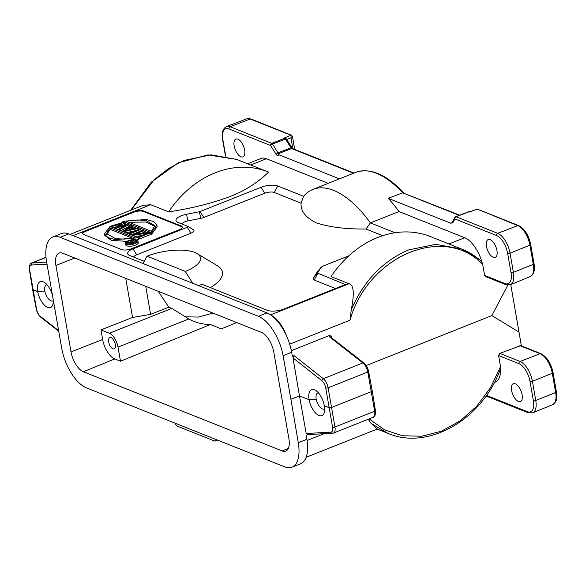 <?xml version="1.0" encoding="UTF-8"?>
<svg xmlns="http://www.w3.org/2000/svg" width="586" height="586" viewBox="0 0 586 586"><rect width="100%" height="100%" fill="white"/><g stroke="black" fill="none" stroke-linecap="round" stroke-linejoin="round"><path stroke-width="0.88" d="M468.382 211.986A1.743 0.82 68.9 0 1 468.617 211.766A1.743 0.82 68.9 0 1 468.976 211.78L469.584 212.022L476.777 209.275L469.782 211.795M475.876 209.458L478.301 209.502L517.746 225.595L497.712 233.345L456.062 216.754L468.976 211.78A1.743 1.406 -68.3 0 1 469.862 211.758A1.743 1.743 0 0 0 468.617 211.766L455.703 216.739A1.743 1.743 0 0 0 454.809 217.516A1.743 1.436 29 0 0 454.904 218.93A1.743 1.406 -68.3 0 1 456.062 216.754A1.743 0.82 -111.1 0 0 455.703 216.739M510.75 284.54L521.386 345.879M364.009 363.056A1.743 1.194 128 0 0 363.987 363.034A1.743 1.194 128 0 0 362.888 362.961L329.662 336.972A1.743 1.194 -52 0 1 330.753 337.045L331.42 336.027L329.01 335.668L291.345 350.655M507.864 285.096L491.852 315.598L366.221 365.547M484.651 275.464L504.927 283.536A1.743 1.406 111.7 0 0 505.711 284.591L485.442 276.511L484.651 275.464L482.659 264.323C443.822 223.918 368.103 255.804 350.018 320.176L351.256 309.723C363.811 280.767 382.988 260.814 408.779 249.878L435.72 244.333L461.541 248.999L479.531 259.715C474.052 255.166 468.053 251.592 461.548 248.991L430.38 236.568A99.254 80.084 -68.3 0 0 377.714 237.491A99.254 80.084 -68.3 0 0 331.09 276.585L348.992 283.719C353.79 284.701 354.545 293.366 351.256 309.723M482.659 264.323L481.985 262.169A26.121 12.269 68.3 0 0 464.691 237.718L398.993 211.546A99.254 46.609 68.3 0 0 388.203 198.31L450.817 223.251L452.883 222.57L452.487 222.343M486.439 246.384A9.574 4.498 68.3 0 1 488.16 239.579A9.574 4.498 68.3 0 1 490.16 239.667A9.574 4.498 68.3 0 1 496.95 250.574A9.574 4.498 68.3 0 1 495.236 257.379A9.574 4.498 68.3 0 1 493.236 257.283A9.574 4.498 68.3 0 1 486.439 246.384M481.985 262.169L479.531 259.715M286.598 336.056A26.121 12.269 -111.7 0 0 271.457 315.444M329.662 336.972L329.01 335.668M294.113 355.665L323.289 378.703C325.699 380.812 327.31 383.845 328.123 387.8L367.818 372.015C366.961 368.096 365.32 365.078 362.888 362.961L323.289 378.703A1.743 1.194 128.3 0 0 321.882 380.702L292.985 357.885L294.113 355.665L292.392 356.347L291.66 352.267A34.823 16.357 68.3 0 0 267.011 312.909L258.433 316.315A34.823 16.357 -111.7 0 1 283.089 355.68L291.66 352.267M292.985 357.885L299.483 395.88L290.912 399.286L283.089 355.68M371.964 390.642L371.487 391.587L331.493 407.497L329.105 407.68L324.307 405.768A13.888 6.475 67.8 0 1 324.307 412.427A13.888 6.475 67.8 0 1 316.667 414.046A13.888 6.475 67.8 0 1 309.064 399.696L299.483 395.88L306.178 433.486L330.863 432.16A1.743 1.524 86.9 0 0 332.416 433.31M369.092 418.909L384.614 429.882L402.523 435.779L421.803 436.218L441.331 431.23L459.973 421.041L476.674 406.288L490.445 387.8L500.517 366.653L500.554 368.55A26.121 12.269 68.3 0 1 495.302 382.101L494.247 382.519M532.396 381.274A17.397 8.167 -111.7 0 0 520.06 361.467L499.799 353.387L498.635 355.563L500.517 366.653M499.799 353.387L520.749 345.623L541.017 353.695A1.743 1.406 111.7 0 0 540.102 353.71A17.184 8.072 68.3 0 1 552.298 373.275L555.645 392.488L535.765 400.487L532.41 381.274L552.298 373.275A1.743 0.623 -9.9 0 0 553.045 372.593C550.994 363.232 546.98 356.933 541.017 353.695M491.852 315.598L519.05 332.079M377.179 429.062L388.071 433.398L371.092 423.392L377.318 429.003L306.126 457.307M371.092 423.392L368.206 419.261M500.232 369.407L500.554 368.55M511.593 390.518A9.574 4.498 68.3 0 1 513.314 383.713A9.574 4.498 68.3 0 1 515.314 383.801A9.574 4.498 68.3 0 1 522.104 394.7A9.574 4.498 68.3 0 1 520.39 401.505A9.574 4.498 68.3 0 1 518.39 401.417A9.574 4.498 68.3 0 1 511.593 390.518M217.487 440.071A34.823 12.482 170.1 0 1 214.916 441.163L215.875 439.427M174.936 423.114L176.686 425.934L214.916 441.163M292.363 136.904L292.333 136.26L292.363 136.904L290.964 137.849L292.861 148.698M291.432 135.073L284.027 138.098L285.616 138.362A1.743 1.406 111.7 0 0 284.635 138.34L271.787 143.343L230.137 126.752L250.171 118.995A1.743 1.406 -68.3 0 1 251.086 118.98L291.608 135.285M230.13 126.752A17.397 8.167 -111.7 0 0 226.526 126.576L246.618 118.819A17.184 8.072 68.3 0 1 250.178 118.995L291.147 135.315L290.964 137.849L286.693 139.527M284.027 138.098L284.635 138.34A1.743 0.828 68.7 0 1 285.397 139.08A1.743 0.549 -31.9 0 1 286.378 139.029A1.743 1.743 0 0 0 285.565 138.34L285.529 138.325M286.627 139.549L285.616 138.362M292.546 148.573L286.378 139.029A1.743 0.549 -31.9 0 1 286.4 139.065M291.828 147.775A1.743 0.549 148.1 0 0 290.846 147.833L277.998 152.829L272.549 144.083L285.397 139.08L291.601 148.573A1.743 1.406 -68.3 0 1 292.517 148.558L354.025 173.06M459.746 215.179L402.692 192.831L459.263 215.362M452.004 222.577A1.743 0.82 68.9 0 1 451.894 222.548L450.817 223.251M455.469 216.959A1.743 1.436 29 0 0 454.809 217.516L452.253 222.563M388.203 198.31L402.692 192.831A99.254 46.609 68.3 0 0 376.49 173.324A99.254 46.609 68.3 0 0 355.753 172.379C370.352 167.493 386.394 174.379 403.886 193.021M395.015 232.752A12.189 4.366 170.1 0 0 394.319 232.43L370.418 222.9A99.254 46.609 -111.7 0 0 333.632 190.369A99.254 46.609 -111.7 0 0 312.895 189.417A99.254 46.609 -111.7 0 0 303.555 196.266L277.735 185.982A12.189 4.366 170.1 0 0 261.048 187.293L200.068 211.531A1.743 0.623 -9.9 0 1 199.328 211.751L186.487 214.293L187.967 220.878A6.966 2.498 -9.9 0 0 185.008 221.735A6.966 2.498 -9.9 0 0 181.997 224.028M303.555 196.266L301.101 203.174C300.53 211.041 305.621 217.618 316.396 222.907C329.566 227.185 346.092 229.221 365.972 229.016L370.418 222.9L398.993 211.546M335.507 288.517L314.25 280.049A6.966 2.498 170.1 0 1 313.312 278.145L317.224 272.029A6.966 2.498 170.1 0 1 317.37 271.816L322.08 266.469L348.846 255.833M313.312 278.145L317.466 273.061L321.37 266.945L317.224 272.029M317.466 273.061L345.41 284.576L283.983 309.005A12.189 4.366 170.1 0 1 267.289 310.316L201.877 284.254A48.755 17.47 170.1 0 1 198.793 285.726M197.028 253.548A34.823 12.482 -9.9 0 0 147.064 256.177L143.006 263.502L192.699 283.302L185.286 271.406A34.823 12.482 -9.9 0 0 197.028 253.548L217.076 265.524A53.978 19.345 170.1 0 1 210.374 287.638M192.699 283.302L267.011 312.909M258.433 316.315L60.124 237.308A34.823 16.357 -111.7 0 0 52.843 236.971A34.823 16.357 -111.7 0 0 46.55 261.444L61.742 348.48A34.823 16.357 -111.7 0 0 86.391 387.844L284.708 466.852A34.823 16.357 -111.7 0 0 291.982 467.181A34.823 16.357 -111.7 0 0 298.281 442.716L290.912 399.286M288.898 438.716A17.412 8.175 68.3 0 1 285.814 451.081A17.412 8.175 68.3 0 1 282.137 450.927L83.373 371.736A17.412 8.175 68.3 0 1 71.023 351.915L55.926 265.436A17.412 8.175 68.3 0 1 59.091 253.049A17.412 8.175 68.3 0 1 62.687 253.233L261.459 332.416A17.412 8.175 68.3 0 1 273.809 352.237L288.898 438.716M307.591 434.644L333.214 433.157M307.884 434.556L306.178 433.486M291.982 467.181L300.559 463.775A34.823 16.357 68.3 0 0 306.852 439.31L306.163 435.244L307.679 434.644M321.882 380.702C323.787 382.358 325.069 384.79 325.735 387.983A1.743 0.608 -9.7 0 0 328.123 387.8L334.958 426.989C335.507 430.798 334.789 432.871 332.804 433.222M372.249 390.921L375.414 410.53C375.575 415.02 374.776 417.291 373.011 417.342L333.412 433.098M318.388 392.825A8.658 4.109 -110.8 0 0 317.839 392.95A8.658 4.109 -110.8 0 0 316.176 399.147L309.064 399.696A13.888 6.563 68.8 0 1 315.693 390.466A13.888 6.563 68.8 0 1 324.3 405.768M316.176 399.147A8.658 4.021 -112.5 0 0 322.425 408.969A8.658 4.021 -112.5 0 0 324.241 409.043A8.658 4.021 -112.5 0 0 324.651 408.816M375.421 410.537A1.743 0.63 170.8 0 1 374.659 411.204C375.143 415.035 374.395 417.122 372.403 417.481M225.735 156.147L222.9 139.9A15.654 7.354 -111.7 0 1 228.98 128.927L270.629 145.518A1.743 1.406 111.7 0 1 271.787 143.343L272.549 144.083A1.743 0.549 -31.9 0 0 270.629 145.518L276.079 154.264C277.456 156.125 278.423 156.301 278.973 154.792L339.419 178.869M276.079 154.264A1.743 0.549 148.1 0 1 277.998 152.829L278.973 154.792M247.658 163.772L260.968 158.484A26.121 12.269 68.3 0 1 266.425 158.733L328.189 183.337M234.158 145.877A9.574 4.498 68.3 0 1 235.88 139.072A9.574 4.498 68.3 0 1 237.879 139.16A9.574 4.498 68.3 0 1 244.67 150.067A9.574 4.498 68.3 0 1 242.956 156.872A9.574 4.498 68.3 0 1 240.956 156.777A9.574 4.498 68.3 0 1 234.158 145.877M130.583 210.315L151.32 182.136L178.261 162.827L208.001 154.902L236.722 159.429L211.063 154.836L184.194 160.396L168.57 168.497L154.147 179.785L131.066 210.125M186.487 214.293A12.189 4.366 170.1 0 0 181.308 215.787A12.189 4.366 170.1 0 0 177.192 222.043A12.189 4.366 170.1 0 0 177.99 222.431L187.754 226.321A1.743 0.623 -9.9 0 1 187.872 226.372A1.743 0.623 -9.9 0 1 187.278 227.265L132.993 248.852A12.189 4.366 170.1 0 0 128.883 255.1A12.189 4.366 170.1 0 0 129.682 255.489L144.229 261.29M230.078 196.559C244.611 190.955 257.452 182.81 268.593 172.123A99.254 80.084 111.7 0 0 267.927 171.852A99.254 80.084 111.7 0 0 215.26 172.775A99.254 80.084 111.7 0 0 168.636 211.861C190.487 208.645 210.975 203.54 230.078 196.559M69.983 234.415L142.984 205.386L150.727 204.726L168.636 211.861M83.695 234.481L121.595 249.577A6.966 2.498 170.1 0 0 131.132 248.83L179.228 229.712A6.966 2.498 170.1 0 0 182.268 226.987A6.966 2.498 170.1 0 0 181.118 225.918L143.218 210.814A6.966 2.498 170.1 0 0 133.681 211.561L85.585 230.686A6.966 2.498 170.1 0 0 82.545 233.404A6.966 2.498 170.1 0 0 83.695 234.481M52.843 236.971L61.42 233.565A34.823 16.357 68.3 0 1 68.701 233.902L143.006 263.502M147.064 256.177L185.286 271.406M29.41 269.75A1.743 0.63 -9.2 0 0 29.41 269.765A1.743 0.63 -9.2 0 0 29.703 270.043L36.544 309.232A1.743 0.615 169.4 0 1 36.259 308.976L32.582 289.403L37.672 291.572A13.888 6.563 68.8 0 1 44.302 282.349A13.888 6.563 68.8 0 1 52.125 294.289M31.519 263.099L46.653 262.023M53.267 301.006A13.888 6.475 67.8 0 1 52.916 304.302A13.888 6.475 67.8 0 1 45.276 305.921A13.888 6.475 67.8 0 1 37.672 291.572L44.785 291.03A8.658 4.021 -112.5 0 0 51.026 300.845A8.658 4.021 -112.5 0 0 52.85 300.926A8.658 4.021 -112.5 0 0 53.216 300.721M46.997 284.708A8.658 4.109 -110.8 0 0 46.448 284.833A8.658 4.109 -110.8 0 0 44.785 291.03M301.101 203.174L274.292 192.486A6.966 2.498 -9.9 0 0 264.755 193.234L203.774 217.479A6.966 2.498 170.1 0 1 200.815 218.336L187.967 220.878M382.717 235.689L365.972 229.016M187.872 226.372L193.336 229.639A6.966 2.498 170.1 0 1 190.985 233.213L136.699 254.8A6.966 2.498 -9.9 0 0 133.689 257.086M182.261 227.317A6.966 2.498 -9.9 0 0 181.228 226.555L143.328 211.458A6.966 2.498 -9.9 0 0 133.791 212.205L85.703 231.324A6.966 2.498 -9.9 0 0 82.663 233.711M134.253 236.077L134.062 234.964L132.451 234.327L142.786 230.217L143.863 230.642L144.141 232.246L141.343 233.36M141.211 235.675L135.198 236.458M143.863 230.642L134.846 234.224L148.324 232.422L149.935 233.06L150.214 234.664L139.878 238.773L138.809 238.348L138.523 236.744L147.32 233.243L134.062 234.964M132.465 234.415L131.271 234.891M125.221 232.481L125.03 231.367L123.602 230.796L131.081 225.551L132.15 225.976L132.429 227.58L131.872 227.969M135.307 230.716L126.034 232.803M120.145 230.459L119.947 229.346L128.854 224.665L127.426 224.094L117.639 226.848L124.569 222.958L124.847 224.555L123.91 225.083M115.193 227.207L113.376 227.756M118.907 228.899L117.332 229.338M128.854 224.665L129.132 226.262L120.723 230.686M126.906 241.359L111.377 240.399L104.777 235.44L104.498 233.836L110.029 226.43L138.494 237.77L138.772 239.366L136.516 239.908M157.136 226.679L151.627 234.254L150.031 233.616M147.35 232.554L143.958 231.199M142.134 230.474L140.852 229.961M139.029 229.236L138.325 228.958M136.326 228.159L132.246 226.533M130.605 225.881L128.957 225.222M126.664 224.306L124.664 223.515M137.988 241.036L138.267 242.633A6.373 2.285 170.1 0 1 135.483 245.124A6.373 2.285 170.1 0 1 129.198 246.23A6.373 2.285 170.1 0 1 125.712 244.823L125.433 243.227A6.373 2.285 -9.9 0 0 128.92 244.626A6.373 2.285 -9.9 0 0 135.205 243.52A6.373 2.285 -9.9 0 0 137.988 241.036A6.373 2.285 -9.9 0 0 134.502 239.63A6.373 2.285 -9.9 0 0 128.209 240.736A6.373 2.285 -9.9 0 0 125.433 243.227M149.935 233.06L139.6 237.169L139.878 238.773M139.6 237.169L138.523 236.744M132.451 234.327L132.648 235.44M141.021 230.921L140.757 229.404L130.422 233.514L129.345 233.089L129.543 234.202M130.422 233.514L130.612 234.627M129.345 233.089L139.68 228.98L140.757 229.404M132.15 225.976L130.224 227.309L133.798 228.73L137.153 227.969L138.223 228.394L138.413 229.485M125.03 231.367L138.223 228.394M123.602 230.796L123.793 231.91M132.744 229.009L125.192 230.73L129.528 227.734L132.744 229.009M130.363 229.551L129.052 229.851M129.528 227.734L129.806 229.331M119.947 229.346L118.877 228.914L119.068 230.027M116.57 229.031L116.372 227.917L125.719 225.339L118.877 228.914M116.372 227.917L114.944 227.353L115.142 228.467M112.637 227.463L112.446 226.357L121.434 223.632L114.944 227.353M112.446 226.357L111.377 225.925L111.567 227.038M124.569 222.958L123.141 222.387L111.377 225.925M104.498 233.843L107.795 237.542L115.171 239.601L138.494 237.77M135.102 237.777L124.32 239.103L115.632 238.692L106.549 233.58L109.992 227.778L135.132 237.953M132.707 238.319L110.271 229.375L106.828 234.341M151.627 234.254L151.349 232.657L156.887 225.244L153.583 221.545L146.214 219.479L122.884 221.318L123.075 222.402M151.349 232.657L122.884 221.318M151.386 231.302L126.1 221.171L137.505 219.97L145.76 220.409L154.836 225.639L151.386 231.302M154.836 226.423L146.148 222.028L128.708 222.27M128.839 240.985A5.223 1.875 170.1 0 1 133.996 240.084A5.223 1.875 170.1 0 1 136.853 241.227A5.223 1.875 170.1 0 1 134.575 243.271A5.223 1.875 170.1 0 1 129.425 244.172A5.223 1.875 170.1 0 1 126.561 243.029A5.223 1.875 170.1 0 1 128.839 240.985M134.677 241.703A5.223 1.875 -9.9 0 0 133.989 241.681M127.741 243.3A5.223 1.875 -9.9 0 0 127.213 243.739M127.858 243.974L127.638 242.721L130.063 243.593L131.469 243.476L132.846 242.487L136.348 241.659L132.612 242.194L131.264 241.659L133.806 240.648L134.018 241.864M136.348 241.659L136.435 242.172M132.927 242.707L133.103 243.747M132.678 242.992L132.817 243.813M132.392 243.168L132.517 243.879M131.909 243.358L132.018 243.974M131.469 243.476L131.564 244.047M130.744 243.571L130.839 244.128M130.063 243.593L130.165 244.172M129.543 243.483L129.667 244.179M127.638 242.721L133.806 240.648M132.165 242.692L130.59 243.322L128.722 242.67L130.539 241.952L132.165 242.692M130.773 243.3L130.539 241.952M212.989 313.107L198.412 317.063L185.264 316.806M210.403 324.527A67.038 54.095 -68.3 0 1 193.959 321.384A67.038 54.095 -68.3 0 1 188.846 318.96L171.852 308.397L168.819 307.196L150.609 314.352L132.568 317.466L100.96 329.889L102.638 339.492A17.082 8.021 -111.7 0 0 114.746 358.932L120.482 361.218L210.403 324.527L221.303 328.863L236.737 322.571M168.819 307.196L158.22 291.286M132.568 317.466L125.748 278.35M145.716 286.305L150.609 314.352M100.96 329.889L109.377 333.236A12.189 5.721 -111.7 0 1 118.02 347.117L188.846 318.96M120.482 361.218L118.02 347.117M111.032 337.624A6.094 2.864 68.3 0 1 115.076 343.359A6.094 2.864 68.3 0 1 114.27 348.89A6.094 2.864 68.3 0 1 112.988 348.831A6.094 2.864 68.3 0 1 108.937 343.074A6.094 2.864 68.3 0 1 109.765 337.558A6.094 2.864 68.3 0 1 111.032 337.624M478.257 209.488L518.654 225.581A1.743 1.406 111.7 0 0 517.746 225.595A17.184 8.072 68.3 0 1 529.934 245.153A1.743 0.623 -9.9 0 0 530.682 244.479L534.036 263.7A1.743 0.623 170.1 0 1 533.289 264.374A17.184 8.072 68.3 0 1 530.242 276.57L510.311 284.723A17.397 8.167 -111.7 0 0 513.395 272.373L510.047 253.152A17.397 8.167 -111.7 0 0 497.697 233.353A1.743 1.406 111.7 0 0 496.547 235.521A15.654 7.354 -111.7 0 1 507.652 253.342L511.007 272.563A15.654 7.354 -111.7 0 1 504.927 283.536M507.652 253.342A1.743 0.623 -9.9 0 0 510.047 253.152L529.934 245.153L533.289 264.374L513.402 272.373A1.743 0.623 170.1 0 1 511.007 272.563M289.667 344.18L350.018 320.176M331.42 336.027L331.757 337.829M452.883 222.57L454.904 218.93L496.547 235.521M348.992 283.719L270.637 314.865M330.863 432.16C332.452 431.853 333.024 430.19 332.577 427.172A1.743 0.645 169.9 0 0 334.958 426.989L374.659 411.204L367.818 372.015A1.743 0.615 -10.6 0 0 368.579 371.334M330.738 337.133L363.987 363.034C366.287 365.041 367.818 367.803 368.572 371.326A1.743 0.615 -10.6 0 0 368.572 371.312M323.904 433.772L307.035 440.474M498.635 355.563L518.91 363.642A15.654 7.354 -111.7 0 1 530.015 381.464L533.37 400.678A15.654 7.354 -111.7 0 1 527.29 411.658L486.395 395.36M519.833 345.637L540.102 353.71L520.068 361.467A1.743 1.406 111.7 0 0 518.91 363.642M530.015 381.464A1.743 0.623 -9.9 0 0 532.41 381.266M552.598 404.684C558.546 400.121 556.436 397.198 556.392 391.814A1.743 0.623 170.1 0 1 555.645 392.488A17.184 8.072 68.3 0 1 552.598 404.684L532.667 412.844A17.397 8.167 -111.7 0 0 535.75 400.494A1.743 0.623 170.1 0 1 533.37 400.678M527.29 411.658A1.743 1.406 111.7 0 0 528.074 412.705L532.63 412.859A17.397 8.167 -111.7 0 0 532.667 412.844M486.021 395.887A1.743 1.743 0 0 0 486.424 396.114A1.743 1.406 -68.3 0 1 486.043 395.858M278.753 153.569L291.601 148.573L353.548 173.251M505.711 284.591L510.274 284.737A17.397 8.167 -111.7 0 0 510.311 284.723M464.691 237.718L448.957 243.974M306.852 439.31L298.281 442.716M332.577 427.172L325.735 387.983M250.698 164.981L266.425 158.733M73.023 235.623L150.727 204.726M60.124 237.308L68.701 233.902M47.012 264.154L31.512 265.026A1.743 1.516 -93.2 0 1 32.428 262.821L46.016 257.422M29.703 270.043C29.307 267.011 29.908 265.333 31.512 265.026M36.259 308.976C37.013 312.499 38.544 315.261 40.844 317.268A1.743 1.194 -52 0 1 40.493 316.477C38.573 314.829 37.255 312.411 36.544 309.232M40.493 316.477L58.534 330.585M274.292 192.486L277.735 185.982M394.319 232.43L394.07 232.906M314.25 280.049L317.7 273.537M136.699 254.8L132.993 248.852M187.278 227.265L190.985 233.213M200.815 218.336L199.328 211.751M203.774 217.479L200.068 211.531M261.048 187.293L264.755 193.234M181.118 225.918L181.228 226.555M143.328 211.458L143.218 210.814M133.681 211.561L133.791 212.205M85.703 231.324L85.585 230.686M110.271 229.375L109.992 227.778M226.526 126.576A17.397 8.167 -111.7 0 0 226.496 126.591C222.79 128.532 221.501 132.876 222.614 139.629A1.743 0.623 -9.9 0 0 222.9 139.9M228.98 128.927A1.743 1.406 -68.3 0 1 230.137 126.752M288.341 448.393L282.137 450.927M83.373 371.736L114.746 358.932M102.638 339.492L71.023 351.915M55.926 265.436L74.759 258.038M171.852 308.397L109.377 333.236M518.654 225.581C524.624 228.818 528.631 235.118 530.682 244.479M534.036 263.7C535.121 270.366 533.861 274.651 530.242 276.57M368.572 371.326L372.249 390.899M388.035 433.376C428.256 450.81 482.6 419.151 500.305 369.224M486.424 396.114L528.074 412.705M556.392 391.814L553.045 372.593M294.721 149.437L292.465 136.509L291.484 135.073M312.895 189.417L355.753 172.379M267.927 171.852L236.766 159.436M31.82 262.96C30.084 262.968 29.278 265.238 29.417 269.772L32.582 289.381M40.844 317.268L58.637 331.178M31.791 262.96L46.008 257.313M156.887 225.244L157.165 226.841M222.614 139.629L225.485 156.096M246.618 118.819L251.086 118.98"/></g></svg>
